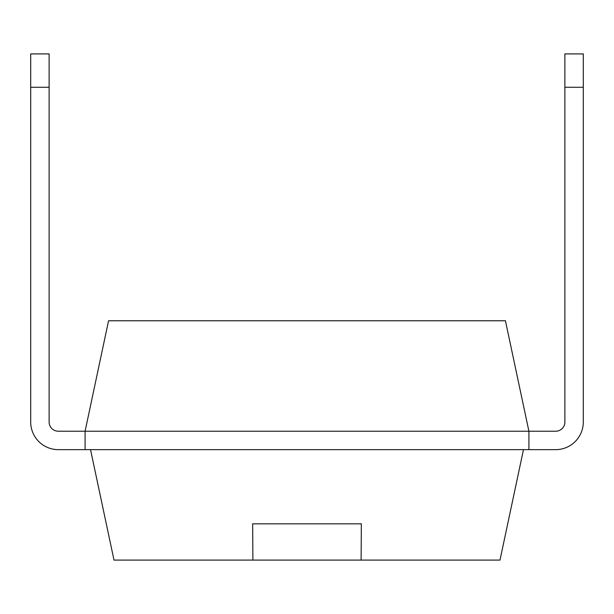 <?xml version="1.0" encoding="UTF-8"?>
<svg xmlns="http://www.w3.org/2000/svg" width="614" height="614" viewBox="0 0 614 614"><rect width="100%" height="100%" fill="white"/><g stroke="black" fill="none" stroke-linecap="round" stroke-linejoin="round"><path stroke-width="0.92" d="M58.33 449.648L85.093 449.648L58.33 449.648A27.63 27.63 0 0 1 30.7 422.018L30.7 87.265L49.12 87.265L49.12 422.018A9.21 9.21 0 0 0 58.33 431.228L528.907 431.228L505.437 320.777L108.563 320.777L85.093 431.228L85.093 449.648L555.67 449.648A27.63 27.63 0 0 0 583.3 422.018L583.3 87.265L564.88 87.265L564.88 53.909L583.3 53.909L583.3 87.265M564.88 87.265L564.88 422.018A9.21 9.21 0 0 1 555.67 431.228L528.907 431.228L528.907 449.648L555.67 449.648L528.907 449.648M564.88 422.018A9.21 9.21 0 0 1 555.67 431.228A9.21 9.21 0 0 0 564.88 422.018M583.3 293.223L583.3 422.018L583.3 293.223M49.12 422.018A9.21 9.21 0 0 0 58.33 431.228A9.21 9.21 0 0 1 49.12 422.018A9.21 9.21 0 0 0 58.33 431.228M30.7 422.018L30.7 293.223M523.473 449.648L499.996 560.091L114.004 560.091L90.527 449.648M361.116 560.091L361.339 523.834L252.661 523.834L252.884 560.091M252.607 523.834L361.393 523.834M30.7 87.265L30.7 53.909L49.12 53.909L49.12 87.265"/></g></svg>
